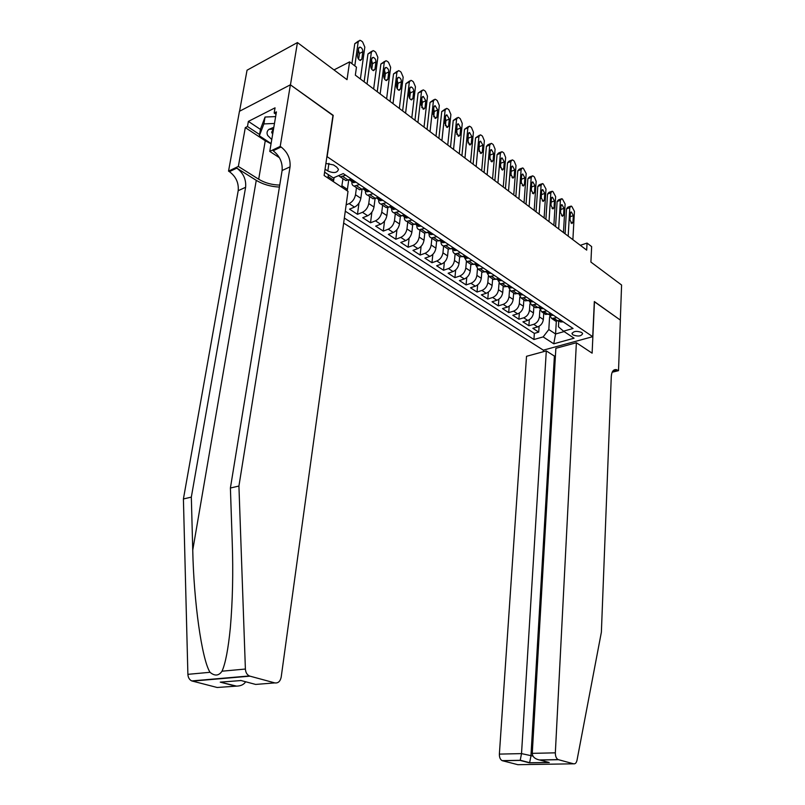<?xml version="1.0" encoding="UTF-8"?>
<svg xmlns="http://www.w3.org/2000/svg" width="805" height="805" viewBox="0 0 805 805"><rect width="100%" height="100%" fill="white"/><g stroke="black" fill="none" stroke-linecap="round" stroke-linejoin="round"><path stroke-width="1.21" d="M581.713 332.485C576.672 330.684 573.442 331.107 572.023 333.753L572.969 334.92C578 336.711 581.22 336.289 582.639 333.632L581.713 332.485M343.654 223.076L543.345 350.165L592.721 336.671L326.921 156.532M239.558 111.241L247.044 70.206L297.437 42.564L347.025 79.665L349.581 61.884L333.995 69.914M592.721 336.671L594.332 301.543L620.313 320.078L621.591 285.02L590.91 262.078L591.645 246.602L587.046 243.08L580.335 245.304M332.958 115.477L290.454 84.867L297.437 42.564M362.009 189.477L360.841 198.312C359.976 202.417 357.863 205.356 354.492 207.116L349.531 209.149L357.48 214.321L358.98 203.081M375.06 198.654L373.993 207.036C373.158 211.121 371.055 214.019 367.694 215.75L362.733 217.732L370.521 222.794L371.88 212.168M387.849 207.589L386.873 215.599C386.058 219.644 383.975 222.512 380.614 224.203L375.663 226.135L383.301 231.105L384.538 221.023M400.397 216.314L399.501 223.981C398.706 227.996 396.634 230.834 393.293 232.494L388.342 234.376L395.829 239.246L396.956 229.656M412.703 224.816L411.878 232.202C411.103 236.187 409.051 238.994 405.71 240.615L400.769 242.456L408.115 247.226L409.141 238.089M424.778 233.118L424.014 240.252C423.269 244.217 421.226 246.994 417.886 248.574L412.955 250.375L420.15 255.054L421.106 246.32M436.622 241.238L435.908 248.161C435.183 252.086 433.16 254.833 429.83 256.393L424.909 258.143L431.963 262.732L432.838 254.37M448.254 249.158L447.58 255.91C446.876 259.814 444.863 262.521 441.543 264.05L436.632 265.761L443.555 270.269L444.36 262.249M459.665 256.825L459.031 263.517C458.347 267.391 456.344 270.067 453.034 271.567L448.133 273.237L454.926 277.655L455.66 269.957M470.865 264.332L470.261 270.973C469.597 274.817 467.614 277.473 464.304 278.943L459.414 280.573L466.085 284.91L466.759 277.504M481.853 271.698L481.289 278.299C480.635 282.112 478.663 284.739 475.373 286.178L470.492 287.777L477.033 292.034L477.657 284.89M492.65 278.933L492.107 285.483C491.483 289.267 489.521 291.873 486.23 293.282L481.36 294.841L487.79 299.017L488.363 292.135M503.236 286.027L502.733 292.537C502.119 296.3 500.177 298.866 496.896 300.255L492.036 301.774L498.345 305.88L498.869 299.229M513.64 292.99L513.157 299.46C512.564 303.193 510.632 305.739 507.361 307.097L502.511 308.587L508.71 312.622L509.193 306.192M523.854 299.842L523.401 306.262C522.817 309.975 520.905 312.491 517.645 313.829L512.805 315.278L518.893 319.233L519.346 313.024M533.886 306.564L533.463 312.944C532.9 316.627 530.988 319.122 527.748 320.43L522.918 321.849L528.895 325.743L529.308 319.716M349.581 61.884L356.464 67.137L355.337 75.157L586.694 250.124L587.046 243.08M325.059 169.151L327.826 170.992C333.773 173.478 337.325 172.934 338.472 169.352L336.671 167.068L333.491 164.914L325.894 163.455M558.791 320.813L558.449 326.79L563.51 331.177L573.069 328.49L343.252 173.588L333.3 177.935L324.616 172.159M563.51 331.177L574.076 338.211L553.77 343.805L543.144 336.913L533.936 339.509L344.339 218.054M539.833 310.428L539.41 316.888C538.857 320.561 536.955 323.036 533.715 324.335L528.895 325.743M543.747 313.165L543.345 319.505L539.41 316.888M529.901 303.898L529.459 310.287C528.885 313.98 526.973 316.486 523.723 317.804L518.893 319.233M519.788 297.216L519.326 303.555C518.742 307.279 516.82 309.804 513.56 311.153L508.71 312.622M509.495 290.384L509.012 296.703C508.408 300.446 506.476 303.012 503.195 304.381L498.345 305.88M499.009 283.4L498.506 289.73C497.882 293.503 495.93 296.089 492.65 297.478L487.79 299.017M488.343 276.246L487.81 282.625C487.166 286.419 485.204 289.035 481.913 290.454L477.033 292.034M477.466 268.94L476.902 275.38C476.248 279.214 474.266 281.851 470.975 283.3L466.085 284.91M466.397 261.474L465.793 268.005C465.119 271.859 463.127 274.525 459.826 276.004L454.926 277.655M455.117 253.827L454.483 260.488C453.779 264.372 451.776 267.069 448.466 268.578L443.555 270.269M443.615 246.078L442.941 252.83C442.227 256.745 440.204 259.462 436.884 261.001L431.963 262.732M431.893 238.22L431.178 245.012C430.444 248.956 428.411 251.713 425.08 253.283L420.15 255.054M419.938 230.21L419.184 237.052C418.429 241.027 416.386 243.814 413.046 245.414L408.115 247.226M407.743 222.039L406.958 228.932C406.183 232.937 404.12 235.754 400.769 237.384L395.829 239.246M395.305 213.707L394.48 220.651C393.675 224.676 391.602 227.523 388.252 229.194L383.301 231.105M382.617 205.205L381.751 212.198C380.926 216.253 378.833 219.141 375.482 220.842L370.521 222.794M369.676 196.531L368.76 203.564C367.915 207.66 365.812 210.578 362.441 212.319L357.48 214.321M356.464 187.676L355.508 194.76C354.633 198.885 352.51 201.844 349.139 203.615L346.16 204.852M342.97 178.64L341.672 187.152M348.706 180.079L347.418 189.396L341.974 185.774M334.105 177.583L333.411 181.668M328.43 174.695L327.846 177.986M345.285 211.192L534.339 333.381L538.726 332.123L539.098 326.287M543.345 319.505C542.791 323.157 540.9 325.633 537.66 326.921L532.85 328.309L538.726 332.123M351.252 178.972L345.878 180.592L344.248 179.495M345.677 175.218L340.304 176.848L338.593 175.621M359.523 184.556L354.15 186.136C352.429 185.653 351.684 184.154 351.916 181.618M357.973 188.692L359.614 189.789L364.977 188.229M373.087 193.693L367.714 195.213C365.983 194.73 365.228 193.23 365.45 190.715M371.407 197.688L373.057 198.795L378.43 197.295M386.36 202.639L380.996 204.118C379.256 203.615 378.491 202.125 378.692 199.62M384.569 206.513L386.229 207.62L391.592 206.171M399.361 211.403L393.997 212.832C392.256 212.319 391.482 210.83 391.673 208.344M397.459 215.146L399.129 216.263L404.492 214.865M412.1 219.996L406.746 221.365C404.996 220.852 404.211 219.363 404.382 216.897M410.097 223.609L411.768 224.736L417.131 223.377M424.587 228.409L419.234 229.737C417.483 229.214 416.688 227.724 416.849 225.269M422.474 231.91L424.155 233.037L429.508 231.729M436.823 236.65L431.47 237.938C429.719 237.405 428.914 235.915 429.065 233.49M434.609 240.041L436.3 241.168L441.643 239.91M448.818 244.74L443.475 245.978C441.714 245.434 440.899 243.955 441.039 241.54M446.513 248.01L448.204 249.148L453.547 247.93M460.571 252.659L455.238 253.857C453.477 253.313 452.662 251.834 452.782 249.429M458.176 255.829L459.876 256.976L465.21 255.789M472.102 260.438L466.779 261.595L464.294 257.177M469.627 263.497L471.328 264.644L476.651 263.507M483.413 268.055L478.1 269.172L475.594 264.775M480.857 271.023L482.557 272.171L487.88 271.064M494.512 275.541L489.199 276.618L486.683 272.231M491.865 278.409L493.586 279.556L498.889 278.49M505.399 282.877L500.096 283.913L497.56 279.546M502.682 285.654L504.393 286.801L509.696 285.775M516.075 290.082L510.793 291.088L508.237 286.721M513.288 292.758L515.009 293.916L520.292 292.919M526.561 297.146L521.288 298.122L518.722 293.765M523.713 299.742L525.434 300.899L530.706 299.933M536.855 304.089L531.592 305.025L529.016 300.688M533.936 306.594L535.667 307.752L540.92 306.826M546.967 310.901L541.715 311.807L539.119 307.5M543.294 311.917L545.71 314.483L550.962 313.588M556.899 317.593L551.656 318.468L549.04 314.192M553.166 318.589L555.581 321.094L560.813 320.229M333.21 115.357L327.172 156.412M556.325 321.225L555.571 333.984L564.114 331.579M549.594 316.798L548.819 329.537L555.571 333.984L553.77 343.805M347.126 190.765L347.418 189.396M534.339 333.381L533.936 339.509M543.144 336.913L548.819 329.537M354.794 65.859L358.195 41.89L359.905 40.26L361.284 40.894L362.602 41.93L364.816 47.072L360.388 78.981M358.467 41.015L354.774 43.681L351.926 63.665M358.607 48.391L359.986 47.072C361.827 47.777 362.783 49.316 362.854 51.701L361.817 59.147L360.409 60.476C358.567 59.771 357.611 58.232 357.551 55.847L358.607 48.391M358.366 50.071L359.433 53.472L358.617 59.268M273.831 127.281L268.86 129.394C266.938 131.114 266.546 133.137 267.693 135.471L271.768 139.547M273.609 128.599L271.647 132.221L272.654 134.254M271.084 143.562L259.351 135.804L260.528 129.011L265.066 117.037L275.632 116.584M259.351 135.804L263.879 123.91L274.475 123.467M265.066 117.037L263.879 123.91M235.251 686.051L220.258 682.137L236.559 686.122L217.169 687.49L191.771 680.929C189.406 679.772 188.108 677.579 187.887 674.338L183.409 498.969L191.328 497.118L245.616 187.283C246.28 179.435 243.341 173.045 236.801 168.124L256.262 180.34C263.034 184.415 270.752 186.659 279.416 187.072M191.328 497.118L192.747 550.097C193.743 601.104 201.733 659.154 210.014 672.296C214.774 676.27 218.779 675.908 222.029 671.199C225.47 663.481 228.238 649.021 230.341 627.809C232.645 600.933 233.279 572.516 232.243 542.57L230.401 488.021L282.112 170.499C282.706 162.469 279.727 155.888 273.177 150.756L281.086 146.983L280.21 146.409L290.384 84.807L332.998 115.196L324.123 175.51L348.012 191.349L281.197 677.096C280.271 681.392 278.158 683.334 274.847 682.902L249.973 676.16L192.385 681.131M183.409 498.969L238.2 190.694C238.874 182.876 235.935 176.537 229.405 171.656L228.54 171.123L239.457 111.291L290.384 84.807M230.401 488.021L238.924 486.039L290.052 166.856C290.625 158.786 287.637 152.165 281.086 146.983M222.029 671.199L245.394 669.046L238.924 486.039M271.054 143.793L265.258 140.774L245.304 127.613L247.477 126.516L259.572 134.526M276.024 114.3L274.163 113.032L275.048 107.83L248.383 121.394L247.477 126.516M274.163 113.032L276.427 111.885L269.766 151.4L280.21 146.409M228.54 171.123L238.35 166.434L258.687 179.223C264.875 182.946 271.889 184.898 279.738 185.08M245.304 127.613L238.35 166.434M279.456 157.74L269.766 151.4M245.394 669.046C245.646 672.437 246.964 674.731 249.359 675.948L249.973 676.16M248.383 121.394L260.458 129.434M236.559 686.122C240.826 686.031 243.865 684.582 245.666 681.765M221.576 682.217L225.43 681.704M220.258 682.137L241.057 680.547M555.43 355.81L554.393 356.082L546.303 350.92L526.52 356.303L499.372 754.104L521.519 753.611L532.95 756.086M546.303 350.92L521.519 753.611L520.231 760.222L529.63 762.677L530.928 756.126L554.393 356.082M594.462 301.644L592.118 353.164L576.38 342.729L555.339 752.836C555.339 756.277 556.285 758.531 558.167 759.608L573.623 763.814C575.273 764.066 576.4 762.868 577.014 760.242L601.375 632.187L611.287 376.519C611.689 371.528 613.41 369.223 616.449 369.626L618.522 370.662L620.363 320.108L594.321 301.684M558.429 759.699L539.913 760.041L549.252 762.526L529.479 762.858L520.09 760.403L502.431 760.725L517.856 764.69L573.623 763.814M618.522 370.662L612.172 372.242M543.496 350.125L543.395 351.715M576.38 342.729L555.863 348.313L532.256 753.359L555.339 752.836M502.431 760.725L502.169 760.644C500.257 759.598 499.331 757.425 499.372 754.104M539.913 760.041L539.3 759.96C534.792 758.884 532.447 756.69 532.256 753.359M549.252 762.526L545.961 761.651M367.05 84.012L371.367 52.214L373.057 50.584L374.385 51.188L375.683 52.214L377.857 57.296L373.641 89.003M371.658 51.299L367.955 53.965L364.132 81.818M355.558 181.88L353.556 182.715L352.479 182M371.789 58.664L373.158 57.346C374.959 58.03 375.885 59.55 375.955 61.905L374.969 69.3L373.58 70.639C371.779 69.944 370.853 68.425 370.793 66.07L371.789 58.664M349.682 179.897L350.95 180.964L351.825 180.682L349.239 179.847M371.558 60.365L372.544 63.635L371.769 69.351M380.161 93.933L384.287 62.327L385.947 60.697L387.225 61.291L388.493 62.287L390.646 67.318L386.611 98.814M384.589 61.381L380.876 64.038L377.233 91.72M369.123 191.027L367.11 191.832L366.034 191.107M384.72 68.727L386.058 67.409C387.819 68.083 388.724 69.582 388.795 71.907L387.859 79.252L386.491 80.591C384.74 79.916 383.824 78.417 383.764 76.093L384.72 68.727M363.297 189.074L364.554 190.111L365.44 189.839L363.045 189.044M384.488 70.468L385.384 73.587L384.649 79.232M393.011 103.644L396.935 72.249L398.576 70.619L399.813 71.182L401.061 72.158L403.174 77.129L399.33 108.434M397.257 71.263L393.534 73.919L390.053 101.42M382.405 199.982L380.383 200.757L379.296 200.022M397.378 78.588L398.706 77.27C400.417 77.934 401.313 79.413 401.383 81.708L400.488 89.013L399.139 90.341C397.429 89.677 396.543 88.198 396.473 85.914L397.378 78.588M376.629 198.05L378.441 199.127L376.579 198.05M397.167 80.359L397.972 83.348L397.288 88.912M405.599 113.173L409.343 81.969L410.963 80.329L412.15 80.882L413.368 81.848L415.45 86.759L411.798 117.862M409.675 80.953L405.941 83.599L402.631 110.929M395.416 208.747L393.383 209.501L392.297 208.767M409.795 88.258L411.103 86.94C412.774 87.594 413.639 89.053 413.72 91.317L412.864 98.572L411.536 99.911C409.866 99.246 409 97.787 408.93 95.533L409.795 88.258M389.721 206.915L391.492 207.901L389.872 206.865M409.584 90.069L410.319 92.917L409.665 98.401M417.936 122.501L421.508 91.498L423.098 89.858L424.245 90.391L425.443 91.337L427.495 96.198L424.024 127.099M421.85 90.452L418.107 93.088L414.957 120.247M408.165 217.34L406.123 218.064L405.026 217.33M421.971 97.737L423.259 96.419L425.815 100.736L425 107.951L423.692 109.279L421.146 104.962L421.971 97.737M402.56 215.619L404.281 216.505L402.903 215.488M421.76 99.599L422.414 102.305L421.8 107.689M430.041 131.648L433.432 100.846L435.002 99.206L436.109 99.719L437.286 100.645L439.309 105.445L435.998 136.156M433.784 99.77L430.041 102.396L427.042 129.384M420.653 225.762L418.61 226.457L417.503 225.722M433.905 107.035L435.173 105.717L437.679 109.973L436.904 117.138L435.616 118.476L433.12 114.219L433.905 107.035M415.149 224.132L416.819 224.937L415.652 223.941M433.694 108.937L434.287 111.503L433.704 116.795M441.905 140.623L445.125 110.013L446.674 108.373L447.751 108.876L448.898 109.782L450.891 114.521L447.751 145.051M445.497 108.906L441.744 111.533L438.886 138.349M432.899 234.014L430.846 234.688L429.739 233.943M445.608 116.151L446.866 114.833L449.311 119.029L448.576 126.154L447.298 127.492L444.863 123.286L445.608 116.151M427.495 232.474L429.095 233.198L428.119 232.243M445.407 118.114L445.92 120.529L445.386 125.721M453.547 149.428L456.606 118.999L458.125 117.359L459.162 117.852L460.289 118.738L462.261 123.437L459.273 153.765M456.978 117.872L453.225 120.488L450.518 147.134M444.893 242.104L442.841 242.748L441.734 242.003M457.089 125.097L458.327 123.779L460.722 127.925L460.027 134.999L458.77 136.337L456.385 132.191L457.089 125.097M439.611 240.655L441.14 241.299L440.335 240.383M456.888 127.12L456.838 134.465M464.958 158.062L467.856 127.824L469.365 126.184L470.362 126.657L471.468 127.522L473.41 132.171L470.583 162.308M468.248 126.667L464.495 129.273L461.919 155.757M456.666 250.033L454.604 250.657L453.487 249.912M468.359 133.871L469.577 132.553L471.921 136.639L471.257 143.672L470.029 145.021L467.685 140.915L468.359 133.871M451.484 248.665L452.953 249.238L452.299 248.373M468.158 135.965L468.077 143.049M476.158 166.524L478.905 136.478L480.394 134.838L481.36 135.3L482.447 136.156L484.358 140.744L481.682 170.7M479.307 135.3L475.544 137.907L473.109 164.22M468.208 257.811L466.145 258.415L465.018 257.66M479.418 142.485L480.615 141.157L482.909 145.202L482.286 152.195L481.068 153.534L478.774 149.489L479.418 142.485M463.137 256.513L464.525 257.026L464.022 256.201M479.217 144.648L479.106 151.451M487.146 174.836L489.752 144.981L491.211 143.34L492.147 143.783L493.213 144.618L495.105 149.167L492.569 178.931M490.154 143.783L487.86 144.729L486.401 146.369L484.087 172.522M479.528 265.439L477.456 266.022L476.339 265.268M490.265 150.938L491.442 149.609L493.696 153.604L493.103 160.547L491.905 161.886L489.661 157.891L490.265 150.938M474.568 264.211L475.886 264.664L475.514 263.889M490.074 153.192L489.933 159.692M497.933 182.997L500.398 153.322L501.837 151.682L502.743 152.115L503.789 152.94L505.651 157.438L503.256 187.022M500.811 152.105L498.496 153.041L497.057 154.681L494.864 180.672M490.627 272.925L488.565 273.489L487.438 272.734M500.921 159.229L502.079 157.911L504.292 161.855L503.729 168.758L502.551 170.097L500.348 166.152L500.921 159.229M485.787 271.768L487.025 272.16L486.773 271.436M500.73 161.584L500.559 167.762M508.529 191.006L510.853 161.513L512.272 159.873L513.147 160.286L514.174 161.101L516.005 165.548L513.751 194.951M511.266 160.276L508.931 161.201L507.512 162.841L505.449 188.672M501.525 280.271L499.452 280.814L498.325 280.06M511.376 167.38L512.523 166.051L514.687 169.946L514.154 176.818L512.996 178.147L510.843 174.252L511.376 167.38M496.806 279.174L497.963 279.516L497.822 278.842M511.185 169.845L511.004 175.681M518.923 198.865L521.117 169.553L522.515 167.913L523.361 168.315L526.178 173.518L524.045 202.739M521.539 168.295L519.185 169.221L517.786 170.851L515.834 196.531M512.222 287.476L510.149 288.009L509.022 287.244M521.65 175.369L522.777 174.051L524.9 177.905L524.397 184.727L523.26 186.066L521.147 182.212L521.65 175.369M507.623 286.439L508.69 286.731L508.649 286.107M521.459 177.975L521.248 183.419M529.127 206.583L531.199 177.452L532.568 175.812L533.393 176.204L534.389 176.989L536.17 181.356L534.168 210.397M531.622 176.184L529.257 177.09L527.879 178.73L526.037 204.249M522.717 294.55L520.644 295.063L519.517 294.298M531.743 183.228L532.85 181.91L534.933 185.714L534.46 192.496L533.333 193.834L531.26 190.02L531.743 183.228M519.225 293.815L520.644 295.063M531.542 185.995L531.32 190.996M539.159 214.17L541.101 185.21L542.449 183.58L543.244 183.963L545.991 189.044L544.1 217.914M541.534 183.922L539.149 184.828L537.79 186.458L536.06 211.826M533.021 301.503L530.948 301.986L529.811 301.231M541.644 190.946L542.741 189.628L544.784 193.391L544.341 200.123L543.234 201.461L541.202 197.698L541.644 190.946M528.674 300.557L529.7 300.245M541.453 193.945L541.222 198.372M549.01 221.617L550.831 192.838L552.16 191.208L552.934 191.57L555.631 196.601L553.87 225.289M551.274 191.53L548.859 192.425L547.531 194.055L545.901 219.272M543.144 308.325L541.071 308.798L539.934 308.033M551.385 198.533L552.461 197.215L554.464 200.928L554.051 207.63L552.965 208.958L550.962 205.245L551.385 198.533M538.917 307.43L539.924 307.128M551.163 202.025L550.952 205.345M558.68 228.932L560.391 200.334L561.699 198.694L562.454 199.056L565.11 204.027L563.46 232.544M560.833 199.016L558.418 199.892L557.1 201.522L555.571 226.577M553.085 315.017L551.002 315.48L549.865 314.715M560.954 205.979L562.011 204.661L563.973 208.334L563.591 214.995L562.514 216.324L560.552 212.651L560.954 205.979M548.99 314.171L549.956 313.89M568.189 236.127L569.789 207.69L571.077 206.06L571.802 206.412L574.428 211.333L572.888 239.669M570.232 206.362L567.797 207.227L566.509 208.867L565.08 233.772M562.846 321.598L560.763 322.04L559.626 321.276M570.353 213.305L571.389 211.987L573.331 215.619L572.959 222.24L571.912 223.569L569.98 219.936L570.353 213.305M558.891 320.793L559.807 320.521M533.463 312.944L529.459 310.287M523.401 306.262L519.326 303.555M513.157 299.46L509.012 296.703M502.733 292.537L498.506 289.73M492.107 285.483L487.81 282.625M481.289 278.299L476.902 275.38M470.261 270.973L465.793 268.005M459.031 263.517L454.483 260.488M447.58 255.91L442.941 252.83M435.908 248.161L431.178 245.012M424.014 240.252L419.184 237.052M411.878 232.202L406.958 228.932M399.501 223.981L394.48 220.651M386.873 215.599L381.751 212.198M373.993 207.036L368.76 203.564M360.841 198.312L355.508 194.76M333.713 180.29L328.158 176.597M537.66 326.921L533.715 324.335M527.748 320.43L523.723 317.804M517.645 313.829L513.56 311.153M507.361 307.097L503.195 304.381M496.896 300.255L492.65 297.478M486.23 293.282L481.913 290.454M475.373 286.178L470.975 283.3M464.304 278.943L459.826 276.004M453.034 271.567L448.466 268.578M441.543 264.05L436.884 261.001M429.83 256.393L425.08 253.283M417.886 248.574L413.046 245.414M405.71 240.615L400.769 237.384M393.293 232.494L388.252 229.194M380.614 224.203L375.482 220.842M367.694 215.75L362.441 212.319M354.492 207.116L349.139 203.615M348.354 180.229L342.779 176.476M362.089 189.447L356.635 185.784M375.543 198.483L370.189 194.891M388.704 207.328L383.472 203.806M401.615 215.992L396.483 212.54M414.253 224.474L409.222 221.103M426.64 232.796L421.709 229.495M438.775 240.957L433.955 237.706M450.679 248.946L445.95 245.767M462.362 256.785L457.713 253.666M473.803 264.473L469.255 261.414M485.033 272.02L480.565 269.021M496.051 279.416L491.674 276.477M506.868 286.681L502.562 283.793M517.474 293.805L513.258 290.967M527.889 300.798L523.753 298.021M538.122 307.671L534.047 304.934M548.165 314.413L544.17 311.726M558.026 321.034L554.102 318.398M328.943 163.345L327.826 170.992M354.774 43.681L358.195 41.89M362.854 51.701L359.433 53.472M361.817 59.147L359.694 60.224M192.747 550.097L256.262 180.34M282.112 170.499L290.052 166.856M245.616 187.283L238.2 190.694M240.655 680.436L255.658 684.431L274.847 682.902M187.887 674.338L210.014 672.296M236.801 168.124L229.405 171.656M265.258 140.774L258.687 179.223M612.424 371.729L618.029 370.34M367.955 53.965L371.367 52.214M355.166 182.463L350.487 179.304M375.955 61.905L372.544 63.635M374.969 69.3L372.846 70.367M351.594 180.36L351.503 181.004M380.876 64.038L384.287 62.327M368.73 191.59L364.212 188.551M388.795 71.907L385.384 73.587M387.859 79.252L385.726 80.299M365.198 189.507L365.108 190.161M393.534 73.919L396.935 72.249M382.003 200.536L377.666 197.607M401.383 81.708L397.972 83.348M400.488 89.013L398.354 90.029M378.521 198.483L378.441 199.127M405.941 83.599L409.343 81.969M395.003 209.29L390.827 206.472M413.72 91.317L410.319 92.917M412.864 98.572L410.731 99.568M391.572 207.267L391.492 207.901M418.107 93.088L421.508 91.498M407.743 217.863L403.728 215.156M425.815 100.736L422.414 102.305M425 107.951L422.867 108.927M404.362 215.871L404.281 216.505M430.041 102.396L433.432 100.846M420.23 226.275L416.366 223.669M437.679 109.973L434.287 111.503M436.904 117.138L434.77 118.094M416.889 224.303L416.819 224.937M441.744 111.533L445.125 110.013M432.466 234.517L428.753 232.011M449.311 119.029L445.92 120.529M448.576 126.154L446.443 127.089M429.166 232.575L429.095 233.198M453.225 120.488L456.606 118.999M444.461 242.597L440.888 240.182M460.722 127.925L457.341 129.384M460.027 134.999L457.904 135.914M441.2 240.675L441.14 241.299M464.495 129.273L467.856 127.824M456.224 250.516L452.782 248.202M471.921 136.639L468.55 138.078M471.257 143.672L469.144 144.568M453.004 248.624L452.953 249.238M475.544 137.907L478.905 136.478M467.765 258.284L464.455 256.05M482.909 145.202L479.549 146.601M482.286 152.195L480.172 153.061M464.586 256.413L464.525 257.026M486.401 146.369L489.752 144.981M479.076 265.902L475.896 263.758M493.696 153.604L490.346 154.973M493.103 160.547L491.01 161.403M475.936 264.06L475.886 264.664M497.057 154.681L500.398 153.322M490.175 273.378L487.126 271.315M504.292 161.855L500.941 163.194M503.729 168.758L501.636 169.583M487.075 271.557L487.025 272.16M507.512 162.841L510.853 161.513M501.072 280.714L498.134 278.731M514.687 169.946L511.346 171.264M514.154 176.818L512.081 177.623M498.013 278.922L497.963 279.516M517.786 170.851L521.117 169.553M511.759 287.908L508.941 286.017M524.9 177.905L521.57 179.183M524.397 184.727L522.334 185.512M508.74 286.147L508.69 286.731M527.879 178.73L531.199 177.452M522.254 294.972L519.547 293.151M534.933 185.714L531.602 186.971M534.46 192.496L532.407 193.26M537.79 186.458L541.101 185.21M532.558 301.915L529.962 300.164M544.784 193.391L541.473 194.619M544.341 200.123L542.298 200.878M547.531 194.055L550.831 192.838M542.671 308.728L540.185 307.047M554.464 200.928L551.163 202.125M554.051 207.63L552.029 208.354M557.1 201.522L560.391 200.334M552.612 315.419L550.217 313.809M563.973 208.334L560.743 209.491M563.591 214.995L561.578 215.7M566.509 208.867L569.789 207.69M562.373 321.99L560.079 320.45M573.331 215.619L570.161 216.726M572.959 222.24L570.966 222.925M572.053 333.159L572.023 333.753M345.878 180.592L340.304 176.848M359.614 189.789L354.15 186.136M373.057 198.795L367.714 195.213M386.229 207.62L380.996 204.118M399.129 216.263L393.997 212.832M411.768 224.736L406.746 221.365M424.155 233.037L419.234 229.737M436.3 241.168L431.47 237.938M448.204 249.148L443.475 245.978M459.876 256.976L455.238 253.857M471.328 264.644L466.779 261.595M482.557 272.171L478.1 269.172M493.586 279.556L489.199 276.618M504.393 286.801L500.096 283.913M515.009 293.916L510.793 291.088M525.434 300.899L521.288 298.122M535.667 307.752L531.592 305.025M545.71 314.483L541.715 311.807M555.581 321.094L551.656 318.468M359.986 47.072L358.829 47.676M272.845 129.132L268.86 129.394M191.771 680.929L249.359 675.948M613.48 370.36L616.449 369.626M558.167 759.608L539.3 759.96M529.569 762.768L548.648 762.446M520.171 760.312L502.169 760.644M350.95 180.964L353.556 182.715M373.158 57.346L372.031 57.92M364.554 190.111L367.11 191.832M386.058 67.409L384.971 67.952M377.887 199.077L380.383 200.757M398.706 77.27L397.64 77.793M390.938 207.851L393.383 209.501M411.103 86.94L410.067 87.433M403.728 216.454L406.123 218.064M423.259 96.419L422.253 96.892M416.255 224.877L418.61 226.457M435.173 105.717L434.197 106.159M428.542 233.138L430.846 234.688M446.866 114.833L445.91 115.256M440.587 241.228L442.841 242.748M458.327 123.779L457.401 124.181M452.39 249.168L454.604 250.657M469.577 132.553L468.671 132.936M463.972 256.956L466.145 258.415M480.615 141.157L479.74 141.529M475.322 264.593L477.456 266.022M491.442 149.609L490.597 149.961M486.472 272.08L488.565 273.489M502.079 157.911L501.253 158.243M497.399 279.436L499.452 280.814M512.523 166.051L511.718 166.373M508.136 286.65L510.149 288.009M522.777 174.051L521.992 174.353M532.85 181.91L532.085 182.202M529.006 300.688L530.948 301.986M542.741 189.628L541.996 189.9M539.159 307.51L541.071 308.798M552.461 197.215L551.737 197.477M549.131 314.212L551.002 315.48M562.011 204.661L561.306 204.913M558.922 320.803L560.763 322.04M571.389 211.987L570.715 212.228"/></g></svg>
